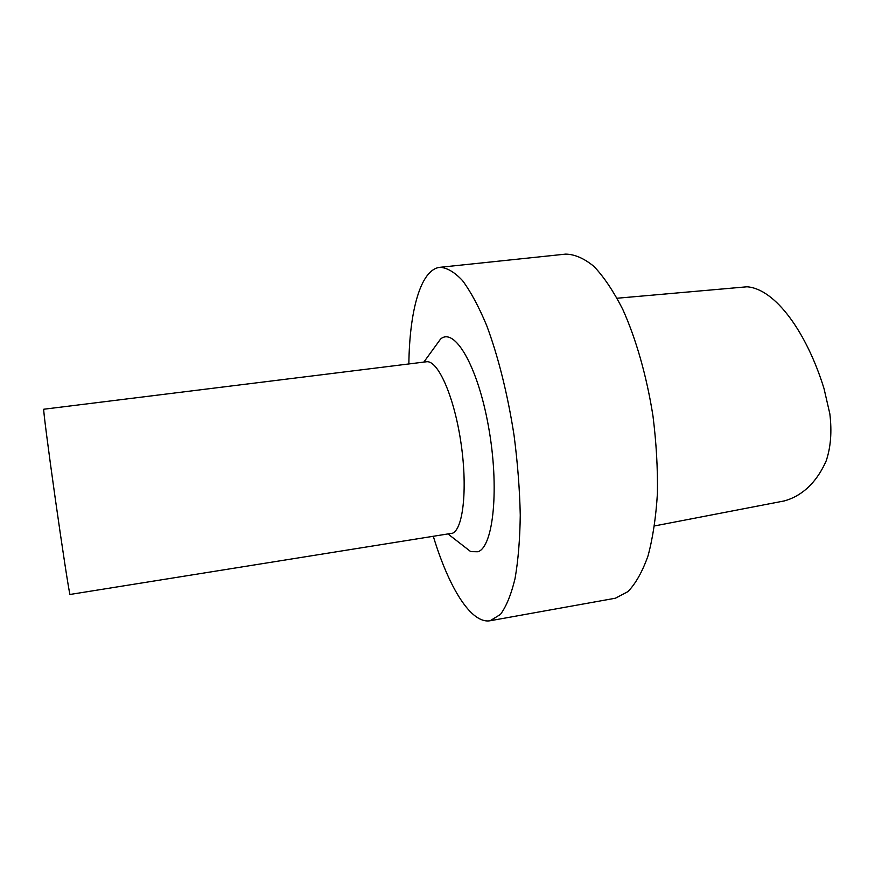 <?xml version="1.0" encoding="UTF-8"?>
<svg xmlns="http://www.w3.org/2000/svg" width="875" height="875" viewBox="0 0 875 875"><rect width="100%" height="100%" fill="white"/><g stroke="black" fill="none" stroke-linecap="round" stroke-linejoin="round"><path stroke-width="1.31" d="M654.555 525.93L784.339 500.916C800.045 496.573 815.62 484.772 826.175 460.895C830.769 447.366 831.994 431.67 829.839 413.82L824.02 388.587C806.706 332.456 775.359 288.837 747.031 286.792L617.138 298.233M462.908 545.541L470.728 551.633L478.045 551.753C493.544 546.536 499.559 487.495 488.502 426.584C477.641 365.608 454.387 326.67 440.53 339.095L434.711 347.113M433.387 536.583C448.886 587.617 471.1 624.148 490.164 620.736L500.456 614.414C506.297 606.506 511.153 594.595 515.025 578.659C518.186 560.547 519.936 539.383 520.264 515.167C519.706 489.661 517.65 463.148 514.095 435.641C507.762 394.538 498.094 355.983 486.609 325.336C478.734 306.545 470.717 291.659 462.58 280.667C454.573 272.114 447.027 267.663 439.939 267.312C420.689 269.336 409.533 310.614 408.855 363.945M452.692 533.17C463.553 528.369 467.764 486.369 460.644 440.694C453.644 394.986 437.577 359.712 426.366 361.78L43.75 409.238C43.061 408.559 48.147 448.306 55.18 497.984C62.202 547.63 68.939 591.38 69.967 594.475L452.692 533.17M490.164 620.736L615.409 598.216L627.944 591.62C635.742 583.548 642.436 571.616 648.047 555.8C652.848 537.906 655.966 517.103 657.42 493.402C657.803 468.486 656.316 442.673 652.969 415.942C646.68 376.064 636.027 338.789 622.716 309.28C613.484 291.2 603.914 276.927 593.994 266.459C584.128 258.355 574.667 254.242 565.6 254.122L439.939 267.312M448.295 534.188L470.728 551.633M423.839 362.086L440.53 339.095"/></g></svg>
